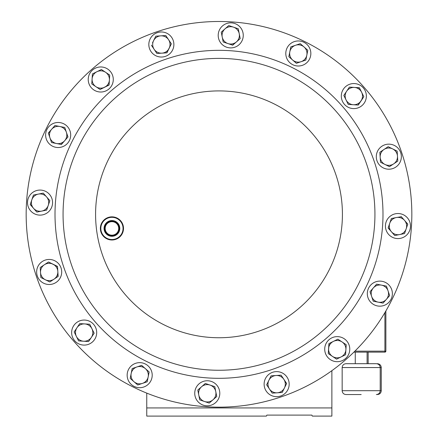 <?xml version="1.0" encoding="UTF-8"?>
<svg xmlns="http://www.w3.org/2000/svg" width="438" height="438" viewBox="0 0 438 438"><rect width="100%" height="100%" fill="white"/><g stroke="black" fill="none" stroke-linecap="round" stroke-linejoin="round"><path stroke-width="0.66" d="M105.536 230.591A6.756 6.756 0 0 0 114.104 234.817A6.756 6.756 0 0 0 118.331 226.249A6.756 6.756 0 0 0 109.763 222.022A6.756 6.756 0 0 0 105.536 230.591M104.753 230.859A7.583 7.583 0 0 0 114.373 235.6A7.583 7.583 0 0 0 119.114 225.981A7.583 7.583 0 0 0 109.495 221.239A7.583 7.583 0 0 0 104.753 230.859M105.087 230.744A7.227 7.227 0 0 0 114.258 235.266A7.227 7.227 0 0 0 118.78 226.096A7.227 7.227 0 0 0 109.609 221.573A7.227 7.227 0 0 0 105.087 230.744M104.485 230.952A7.868 7.868 0 0 0 114.466 235.868A7.868 7.868 0 0 0 119.382 225.893A7.868 7.868 0 0 0 109.407 220.971A7.868 7.868 0 0 0 104.485 230.952M122.454 224.853A11.109 11.109 0 0 0 108.367 217.905A11.109 11.109 0 0 0 101.419 231.992A11.109 11.109 0 0 0 115.506 238.94A11.109 11.109 0 0 0 122.454 224.853M100.981 232.14A11.569 11.569 0 0 1 108.213 217.467A11.569 11.569 0 0 1 122.892 224.699A11.569 11.569 0 0 1 115.654 239.378A11.569 11.569 0 0 1 100.981 232.14M361.18 363.699L346.02 363.699L376.341 363.699L367.099 363.699L367.099 352.13M347.082 363.699L355.262 363.699L355.262 352.13M361.18 394.55L346.02 394.55C343.677 394.326 342.39 393.039 342.16 390.696L381.263 390.696C381.033 393.039 379.746 394.326 377.403 394.55M83.346 345.073A12.527 12.527 0 0 0 96.667 333.389A12.527 12.527 0 0 0 84.983 320.074A12.527 12.527 0 0 0 71.668 331.752A12.527 12.527 0 0 0 83.346 345.073M354.654 83.581A12.527 12.527 0 0 0 341.333 95.26A12.527 12.527 0 0 0 353.017 108.58A12.527 12.527 0 0 0 366.332 96.897A12.527 12.527 0 0 0 354.654 83.581M287.881 389.689A12.527 12.527 0 0 0 282.187 372.913A12.527 12.527 0 0 0 265.412 378.607A12.527 12.527 0 0 0 271.106 395.383A12.527 12.527 0 0 0 287.881 389.689M43.636 283.205A12.527 12.527 0 0 0 60.411 277.511A12.527 12.527 0 0 0 54.717 260.736A12.527 12.527 0 0 0 37.942 266.43A12.527 12.527 0 0 0 43.636 283.205M143.708 387.033A12.527 12.527 0 0 0 151.543 371.145A12.527 12.527 0 0 0 135.654 363.31A12.527 12.527 0 0 0 127.819 379.199A12.527 12.527 0 0 0 143.708 387.033M46.291 139.032A12.527 12.527 0 0 0 62.18 146.867A12.527 12.527 0 0 0 70.02 130.978A12.527 12.527 0 0 0 54.131 123.144A12.527 12.527 0 0 0 46.291 139.032M215.529 402.697A12.527 12.527 0 0 0 216.69 385.024A12.527 12.527 0 0 0 199.011 383.863A12.527 12.527 0 0 0 197.85 401.542A12.527 12.527 0 0 0 215.529 402.697M222.471 25.951A12.527 12.527 0 0 0 221.31 43.63A12.527 12.527 0 0 0 238.989 44.785A12.527 12.527 0 0 0 240.15 27.112A12.527 12.527 0 0 0 222.471 25.951M30.627 210.853A12.527 12.527 0 0 0 48.306 212.014A12.527 12.527 0 0 0 49.461 194.335A12.527 12.527 0 0 0 31.782 193.18A12.527 12.527 0 0 0 30.627 210.853M407.373 217.796A12.527 12.527 0 0 0 389.694 216.635A12.527 12.527 0 0 0 388.539 234.314A12.527 12.527 0 0 0 406.218 235.474A12.527 12.527 0 0 0 407.373 217.796M391.709 289.617A12.527 12.527 0 0 0 375.82 281.782A12.527 12.527 0 0 0 367.98 297.67A12.527 12.527 0 0 0 383.869 305.505A12.527 12.527 0 0 0 391.709 289.617M294.292 41.621A12.527 12.527 0 0 0 286.457 57.509A12.527 12.527 0 0 0 302.346 65.344A12.527 12.527 0 0 0 310.181 49.456A12.527 12.527 0 0 0 294.292 41.621M150.119 38.966A12.527 12.527 0 0 0 155.813 55.741A12.527 12.527 0 0 0 172.588 50.041A12.527 12.527 0 0 0 166.894 33.266A12.527 12.527 0 0 0 150.119 38.966M394.364 145.443A12.527 12.527 0 0 0 377.589 151.137A12.527 12.527 0 0 0 383.283 167.913A12.527 12.527 0 0 0 400.058 162.219A12.527 12.527 0 0 0 394.364 145.443M349.748 349.978A12.527 12.527 0 0 0 338.065 336.658A12.527 12.527 0 0 0 324.744 348.341A12.527 12.527 0 0 0 336.428 361.662A12.527 12.527 0 0 0 349.748 349.978M88.252 78.67A12.527 12.527 0 0 0 99.935 91.991A12.527 12.527 0 0 0 113.256 80.307A12.527 12.527 0 0 0 101.572 66.992A12.527 12.527 0 0 0 88.252 78.67M71.339 264.448A155.939 155.939 0 0 1 168.876 66.664A155.939 155.939 0 0 1 366.661 164.201A155.939 155.939 0 0 1 269.124 361.985A155.939 155.939 0 0 1 71.339 264.448A155.939 155.939 0 0 1 168.876 66.664A155.939 155.939 0 0 1 366.661 164.201M36.398 276.312A192.84 192.84 0 0 1 157.012 31.722A192.84 192.84 0 0 1 401.602 152.342A192.84 192.84 0 0 1 280.988 396.932A192.84 192.84 0 0 1 36.398 276.312M109.407 80.055A8.672 8.672 0 0 1 95.938 86.702L100.099 89.478L109.078 85.054L109.73 75.062L105.569 72.281A8.672 8.672 0 0 1 109.407 80.055L109.73 75.062L101.408 69.5L96.918 71.717A8.672 8.672 0 0 1 105.569 72.281M92.1 78.922A8.672 8.672 0 0 1 96.918 71.717L92.429 73.929L92.1 78.922A8.672 8.672 0 0 0 95.938 86.702L91.772 83.921L92.418 74.126M109.089 84.852L100.099 89.478L91.772 83.921M92.429 73.929L101.408 69.5L103.571 70.945M328.593 348.593A8.672 8.672 0 0 1 342.062 341.952L337.901 339.171L328.922 343.6L328.27 353.586L332.431 356.368A8.672 8.672 0 0 1 328.593 348.593M341.082 356.937A8.672 8.672 0 0 1 332.431 356.368L336.592 359.149L341.082 356.937L345.571 354.72L345.9 349.727A8.672 8.672 0 0 1 341.082 356.937M345.9 349.727L346.228 344.733L345.9 349.727A8.672 8.672 0 0 0 342.062 341.952L346.228 344.733L342.062 341.952M328.281 353.389L329.102 343.512M336.592 359.149L328.27 353.586M333.411 341.383L337.901 339.171M384.986 164.453A8.672 8.672 0 0 1 384.006 149.468L379.845 152.249L380.496 162.241L389.475 166.67L393.642 163.889A8.672 8.672 0 0 1 384.986 164.453L380.496 162.241L380.173 157.247M397.474 156.114A8.672 8.672 0 0 1 393.642 163.889L397.803 161.107L397.146 151.115L392.656 148.904A8.672 8.672 0 0 1 397.474 156.114M388.167 146.686L392.656 148.904A8.672 8.672 0 0 0 384.006 149.468L388.167 146.686L384.006 149.468M397.146 151.115L397.803 161.107L389.475 166.67L387.143 165.515M392.656 148.904L396.965 151.028M379.872 152.648L379.845 152.249L382.007 150.803M169.128 48.339A8.672 8.672 0 0 1 154.143 49.319L156.924 53.48L166.916 52.828L171.346 43.849L168.564 39.688A8.672 8.672 0 0 1 169.128 48.339M160.784 35.85A8.672 8.672 0 0 1 168.564 39.688L165.783 35.522L155.791 36.179L153.579 40.668A8.672 8.672 0 0 1 160.784 35.85M152.517 42.825L153.579 40.668A8.672 8.672 0 0 0 154.143 49.319L151.362 45.158L154.143 49.319M155.791 36.179L165.783 35.522L171.346 43.849L166.714 52.839M153.579 40.668L155.704 36.359M156.924 53.48L155.479 51.317M301.109 61.692A8.672 8.672 0 0 1 289.819 51.788L288.839 56.699L296.367 63.302L305.844 60.083L306.824 55.172A8.672 8.672 0 0 1 301.109 61.692M304.038 46.965A8.672 8.672 0 0 1 306.824 55.172L307.799 50.261L300.271 43.663L295.535 45.273A8.672 8.672 0 0 1 304.038 46.965M295.535 45.273A8.672 8.672 0 0 0 289.819 51.788L290.794 46.882L295.535 45.273L290.794 46.882L290.717 47.271M305.658 60.143L296.367 63.302L292.606 60.001M300.271 43.663L307.799 50.261L306.824 55.172M290.87 58.478L288.839 56.699L289.819 51.788M371.638 296.433A8.672 8.672 0 0 1 381.536 285.143L376.625 284.163L370.028 291.692L373.242 301.174L378.153 302.149A8.672 8.672 0 0 1 371.638 296.433L373.242 301.174L383.064 303.123L386.365 299.362A8.672 8.672 0 0 1 378.153 302.149L383.064 303.123L389.661 295.601L388.057 290.859A8.672 8.672 0 0 1 386.365 299.362L389.661 295.601L386.447 286.118L381.536 285.143L386.447 286.118L388.057 290.859A8.672 8.672 0 0 0 381.536 285.143M370.86 294.155L370.028 291.692M391.435 231.773A8.672 8.672 0 0 1 396.264 217.549L391.353 218.529L388.139 228.006L394.737 235.534L399.648 234.56A8.672 8.672 0 0 1 391.435 231.773L388.199 227.82M406.163 228.844A8.672 8.672 0 0 1 399.648 234.56L404.559 233.58L407.773 224.103L404.477 220.336A8.672 8.672 0 0 1 406.163 228.844L404.559 233.58L399.648 234.56M401.175 216.575L404.477 220.336A8.672 8.672 0 0 0 396.264 217.549L401.307 216.722M406.059 222.143L407.712 224.289M390.488 221.086L391.353 218.529M46.565 196.881A8.672 8.672 0 0 1 41.736 211.1L46.647 210.125L49.861 200.642L43.263 193.114L38.352 194.094A8.672 8.672 0 0 1 46.565 196.881L43.263 193.114L33.441 195.069L31.837 199.81A8.672 8.672 0 0 1 38.352 194.094L33.441 195.069M36.693 211.926L33.523 208.313A8.672 8.672 0 0 1 31.837 199.81L30.227 204.551L33.523 208.313A8.672 8.672 0 0 0 41.736 211.1L36.825 212.074L41.736 211.1M33.523 208.313L30.288 204.36M47.512 207.563L46.647 210.125M236.443 41.889A8.672 8.672 0 0 1 222.225 37.06L223.205 41.971L232.682 45.191L240.21 38.588L239.23 33.677A8.672 8.672 0 0 1 236.443 41.889L232.496 45.125M233.514 27.161A8.672 8.672 0 0 1 239.23 33.677L238.256 28.771L228.778 25.552L225.012 28.853A8.672 8.672 0 0 1 233.514 27.161L238.256 28.771L239.23 33.677M221.25 32.149L225.012 28.853A8.672 8.672 0 0 0 222.225 37.06L221.25 32.149L228.625 25.683M240.133 38.199L240.21 38.588L238.25 40.301M225.762 42.842L223.205 41.971M201.557 386.765A8.672 8.672 0 0 1 215.775 391.588L214.795 386.677L205.318 383.464L197.79 390.061L198.77 394.972A8.672 8.672 0 0 1 201.557 386.765L205.318 383.464L210.059 385.073M204.486 401.493A8.672 8.672 0 0 1 198.77 394.972L199.744 399.883L209.222 403.102L212.988 399.801A8.672 8.672 0 0 1 204.486 401.493L209.222 403.102L211.182 401.383M216.602 396.631L212.988 399.801A8.672 8.672 0 0 0 215.775 391.588L216.75 396.5L214.795 386.677L212.238 385.812M200.122 400.009L199.706 399.686M66.362 132.221A8.672 8.672 0 0 1 56.464 143.511L61.375 144.485L67.972 136.957L64.758 127.48L59.847 126.5A8.672 8.672 0 0 1 66.362 132.221L64.819 127.666M51.635 129.287A8.672 8.672 0 0 1 59.847 126.5L54.936 125.525L51.635 129.287L48.339 133.053L49.943 137.795A8.672 8.672 0 0 1 51.635 129.287L48.399 133.24M49.943 137.795L51.553 142.531L49.943 137.795A8.672 8.672 0 0 0 56.464 143.511L51.553 142.531L56.464 143.511M67.14 134.493L67.841 137.11M53.157 127.557L54.936 125.525L57.487 126.034M59.847 126.5L64.758 127.48M64.676 140.724L61.178 144.447M136.891 366.962A8.672 8.672 0 0 1 148.181 376.861L149.161 371.95L141.633 365.352L132.156 368.572L131.176 373.477A8.672 8.672 0 0 1 136.891 366.962L141.633 365.352L145.394 368.654M133.962 381.69A8.672 8.672 0 0 1 131.176 373.477L130.201 378.388L133.962 381.69L137.729 384.991L142.465 383.381A8.672 8.672 0 0 1 133.962 381.69M135.769 383.272L137.729 384.991L142.465 383.381A8.672 8.672 0 0 0 148.181 376.861L147.206 381.772L142.465 383.381L147.206 381.772L147.283 381.378M131.176 373.477L132.156 368.572M132.232 380.168L130.201 378.388M149.161 371.95L148.181 376.861M53.014 264.196A8.672 8.672 0 0 1 53.994 279.181L58.155 276.4L57.504 266.408L48.525 261.984L44.358 264.766A8.672 8.672 0 0 1 53.014 264.196M40.526 272.54A8.672 8.672 0 0 1 44.358 264.766L40.197 267.547L40.854 277.533L45.344 279.751A8.672 8.672 0 0 1 40.526 272.54L40.854 277.533M45.344 279.751L49.833 281.962L45.344 279.751A8.672 8.672 0 0 0 53.994 279.181L49.833 281.962L53.994 279.181M48.525 261.984L57.515 266.611M40.197 267.547L44.358 264.766M57.827 271.407L57.991 276.509M268.872 380.315A8.672 8.672 0 0 1 283.857 379.33L281.076 375.169L271.084 375.826L266.654 384.805L269.436 388.966A8.672 8.672 0 0 1 268.872 380.315M277.216 392.798A8.672 8.672 0 0 1 269.436 388.966L272.217 393.127L277.216 392.798L282.209 392.47L284.421 387.98A8.672 8.672 0 0 1 277.216 392.798L282.209 392.47M271.084 375.826L281.076 375.169L286.638 383.491L284.421 387.98A8.672 8.672 0 0 0 283.857 379.33L286.551 383.672M272.617 393.1L272.217 393.127L266.654 384.805L267.81 382.467M353.269 104.731A8.672 8.672 0 0 1 346.628 91.263L343.846 95.424L348.27 104.403L358.262 105.06L361.043 100.893A8.672 8.672 0 0 1 353.269 104.731M361.613 92.243A8.672 8.672 0 0 1 361.043 100.893L363.825 96.732L361.613 92.243L359.395 87.753L354.402 87.425A8.672 8.672 0 0 1 361.613 92.243L363.825 96.732L358.065 105.043M346.058 99.913L343.846 95.424L349.409 87.102L354.402 87.425A8.672 8.672 0 0 0 346.628 91.263L349.409 87.102L352.004 87.272M350.871 104.572L348.27 104.403L347.12 102.07M354.402 87.425L359.483 87.934M84.731 323.923A8.672 8.672 0 0 1 91.372 337.391L94.154 333.225L89.73 324.246L79.738 323.594L76.957 327.755A8.672 8.672 0 0 1 84.731 323.923M76.387 336.406A8.672 8.672 0 0 1 76.957 327.755L74.175 331.916L76.387 336.406L78.605 340.895L83.598 341.224A8.672 8.672 0 0 1 76.387 336.406L78.605 340.895L83.598 341.224A8.672 8.672 0 0 0 91.372 337.391L88.591 341.552L83.598 341.224M79.513 323.923L79.738 323.594L89.73 324.246L90.88 326.584M74.175 331.916L75.621 329.754M93.978 332.869L94.154 333.225L88.591 341.552M266.873 415.109L266.413 416.1L266.873 415.109L311.861 415.109L312.321 416.1L311.861 415.109M331.878 370.674L331.878 416.1L312.321 416.1M146.752 393.121L146.752 407.931L331.878 407.931M266.413 416.1L146.752 416.1L146.752 407.931M385.873 310.969L385.873 351.161A0.964 0.964 0 0 1 384.909 352.13L353.899 352.13M381.263 390.696L381.263 367.553L342.16 367.553C342.39 365.21 343.677 363.929 346.02 363.699M374.287 161.611A163.987 163.987 0 0 1 271.713 369.612A163.987 163.987 0 0 1 63.713 267.038A163.987 163.987 0 0 1 166.287 59.037A163.987 163.987 0 0 1 374.287 161.611M102.131 253.996A123.417 123.417 0 0 1 179.328 97.46A123.417 123.417 0 0 1 335.869 174.653A123.417 123.417 0 0 1 258.672 331.194A123.417 123.417 0 0 1 102.131 253.996M354.873 351.161L385.873 351.161A0.964 0.964 0 0 1 384.909 352.13L384.909 312.612M342.16 390.696L342.16 367.553M376.341 363.699C378.684 363.929 379.97 365.21 380.2 367.553L380.2 390.696C379.97 393.039 378.684 394.326 376.341 394.55M381.263 367.553C381.033 365.21 379.746 363.929 377.403 363.699M368.161 363.699L368.161 352.13"/></g></svg>
